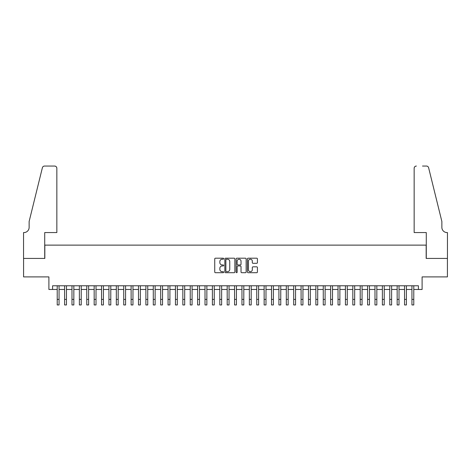 <?xml version="1.0" encoding="UTF-8"?>
<svg xmlns="http://www.w3.org/2000/svg" width="471" height="471" viewBox="0 0 471 471"><rect width="100%" height="100%" fill="white"/><g stroke="black" fill="none" stroke-linecap="round" stroke-linejoin="round"><path stroke-width="0.71" d="M223.678 258.703A0.506 0.506 0 0 0 223.166 258.196L215.459 258.196A0.724 0.724 0 0 0 214.735 258.92L214.735 271.979A0.724 0.724 0 0 0 215.459 272.703L223.166 272.703A0.506 0.506 0 0 0 223.678 272.197A0.506 0.506 0 0 0 223.166 271.685L222.171 271.685A2.32 2.32 0 0 1 219.851 269.365L219.851 268.276A2.32 2.32 0 0 1 222.171 265.956L223.166 265.956A0.506 0.506 0 0 0 223.678 265.45A0.506 0.506 0 0 0 223.166 264.943L222.171 264.943A2.32 2.32 0 0 1 219.851 262.618L219.851 261.529A2.32 2.32 0 0 1 222.171 259.209L223.166 259.209A0.506 0.506 0 0 0 223.678 258.703M256.701 263.307A0.724 0.724 0 0 0 257.425 262.582L257.425 258.92A0.724 0.724 0 0 0 256.701 258.196L248.14 258.196A0.724 0.724 0 0 0 247.416 258.92L247.416 271.979A0.724 0.724 0 0 0 248.14 272.703L256.701 272.703A0.724 0.724 0 0 0 257.425 271.979L257.425 267.552A0.724 0.724 0 0 0 256.701 266.827L253.039 266.827A0.724 0.724 0 0 0 252.309 267.552L252.309 269.748A1.943 1.943 0 0 1 250.372 271.685A1.943 1.943 0 0 1 248.429 269.748L248.429 261.152A1.943 1.943 0 0 1 250.372 259.209A1.943 1.943 0 0 1 252.309 261.152L252.309 262.582A0.724 0.724 0 0 0 253.039 263.307L256.701 263.307M52.593 289.465L52.593 285.773L418.407 285.773L418.407 289.465L422.104 289.465L422.104 276.901L447.415 276.901L447.415 258.426L426.167 258.426L426.167 245.126L44.833 245.126L44.833 258.426L23.585 258.426L23.585 276.901L48.896 276.901L48.896 289.465L57.215 289.465M234.864 258.92A0.724 0.724 0 0 0 234.14 258.196L225.58 258.196A0.724 0.724 0 0 0 224.855 258.92L224.855 271.979A0.724 0.724 0 0 0 225.58 272.703L234.14 272.703A0.724 0.724 0 0 0 234.864 271.979L234.864 258.92M236.86 258.196L245.42 258.196A0.724 0.724 0 0 1 246.145 258.92L246.145 271.979A0.724 0.724 0 0 1 245.42 272.703L241.758 272.703A0.724 0.724 0 0 1 241.028 271.979L241.028 266.68A0.724 0.724 0 0 0 240.304 265.956L237.879 265.956A0.724 0.724 0 0 0 237.149 266.68L237.149 272.197A0.506 0.506 0 0 1 236.642 272.703A0.506 0.506 0 0 1 236.136 272.197L236.136 258.92A0.724 0.724 0 0 1 236.86 258.196M59.058 289.465L64.604 289.465M66.452 289.465L71.992 289.465M73.841 289.465L79.381 289.465M81.23 289.465L86.77 289.465M88.619 289.465L94.165 289.465M96.013 289.465L101.553 289.465M103.402 289.465L108.942 289.465M110.791 289.465L116.331 289.465M118.18 289.465L123.726 289.465M125.569 289.465L131.115 289.465M132.963 289.465L138.503 289.465M140.352 289.465L145.892 289.465M147.741 289.465L153.287 289.465M155.13 289.465L160.676 289.465M162.524 289.465L168.065 289.465M169.913 289.465L175.453 289.465M177.302 289.465L182.842 289.465M184.691 289.465L190.237 289.465M192.086 289.465L197.626 289.465M199.474 289.465L205.015 289.465M206.863 289.465L212.403 289.465M214.252 289.465L219.798 289.465M221.641 289.465L227.187 289.465M229.036 289.465L234.576 289.465M236.424 289.465L241.964 289.465M243.813 289.465L249.359 289.465M251.202 289.465L256.748 289.465M258.597 289.465L264.137 289.465M265.985 289.465L271.526 289.465M273.374 289.465L278.914 289.465M280.763 289.465L286.309 289.465M288.158 289.465L293.698 289.465M295.547 289.465L301.087 289.465M302.935 289.465L308.476 289.465M310.324 289.465L315.87 289.465M317.713 289.465L323.259 289.465M325.108 289.465L330.648 289.465M332.497 289.465L338.037 289.465M339.885 289.465L345.431 289.465M347.274 289.465L352.82 289.465M354.669 289.465L360.209 289.465M362.058 289.465L367.598 289.465M369.447 289.465L374.987 289.465M376.835 289.465L382.381 289.465M384.23 289.465L389.77 289.465M391.619 289.465L397.159 289.465M399.008 289.465L404.548 289.465M406.396 289.465L411.942 289.465M413.785 289.465L418.407 289.465M226.38 259.209A0.506 0.506 0 0 0 225.868 259.715L225.868 271.178A0.506 0.506 0 0 0 226.38 271.685L227.428 271.685A2.32 2.32 0 0 0 229.754 269.365L229.754 261.529A2.32 2.32 0 0 0 227.428 259.209L226.38 259.209M241.028 261.187A1.943 1.943 0 0 0 239.091 259.244A1.943 1.943 0 0 0 237.149 261.187L237.149 264.213A0.724 0.724 0 0 0 237.879 264.943L240.304 264.943A0.724 0.724 0 0 0 241.028 264.213L241.028 261.187M57.215 299.409L59.058 299.409L59.058 304.949L57.215 304.949L57.215 285.773M59.058 299.409L59.058 285.773M56.844 232.562L56.844 168.271A2.22 2.22 0 0 0 54.624 166.051L44.539 166.051A2.22 2.22 0 0 0 42.384 167.735L29.131 221.476L29.131 227.387A5.175 5.175 0 0 1 23.956 232.562L23.55 232.562L23.55 258.426L44.721 258.426L44.721 232.562L56.844 232.562L56.844 168.271C56.703 166.928 55.961 166.192 54.624 166.051L48.489 166.051M42.384 167.735C42.949 166.522 42.949 166.522 42.384 167.735C42.949 166.522 42.949 166.522 42.384 167.735M29.131 227.387A5.175 5.175 0 0 1 23.956 232.562M414.156 232.562L414.156 168.271L414.156 232.562L426.279 232.562L426.279 258.426L447.45 258.426L447.45 232.562L447.044 232.562A5.175 5.175 0 0 1 441.869 227.387A5.175 5.175 0 0 0 447.044 232.562M437.806 204.997L428.616 167.735L441.869 221.476L441.869 227.387M422.511 166.051L426.461 166.051A2.22 2.22 0 0 1 428.616 167.735C428.051 166.522 428.051 166.522 428.616 167.735C428.051 166.522 428.051 166.522 428.616 167.735M416.376 166.051A2.22 2.22 0 0 0 414.156 168.271C414.297 166.928 415.039 166.192 416.376 166.051M64.604 304.949L66.452 304.949L64.604 304.949L64.604 285.773M66.452 304.949L66.452 285.773M71.992 304.949L73.841 304.949L71.992 304.949L71.992 285.773M73.841 304.949L73.841 285.773M79.381 304.949L81.23 304.949L79.381 304.949L79.381 285.773M81.23 304.949L81.23 285.773M86.77 304.949L88.619 304.949L86.77 304.949L86.77 285.773M88.619 304.949L88.619 285.773M94.165 304.949L96.013 304.949L94.165 304.949L94.165 285.773M96.013 304.949L96.013 285.773M101.553 304.949L103.402 304.949L101.553 304.949L101.553 285.773M103.402 304.949L103.402 285.773M108.942 304.949L110.791 304.949L108.942 304.949L108.942 285.773M110.791 304.949L110.791 285.773M116.331 304.949L118.18 304.949L116.331 304.949L116.331 285.773M118.18 304.949L118.18 285.773M123.726 304.949L125.569 304.949L123.726 304.949L123.726 285.773M125.569 304.949L125.569 285.773M131.115 304.949L132.963 304.949L131.115 304.949L131.115 285.773M132.963 304.949L132.963 285.773M138.503 304.949L140.352 304.949L138.503 304.949L138.503 285.773M140.352 304.949L140.352 285.773M145.892 304.949L147.741 304.949L145.892 304.949L145.892 285.773M147.741 304.949L147.741 285.773M153.287 304.949L155.13 304.949L153.287 304.949L153.287 285.773M155.13 304.949L155.13 285.773M160.676 304.949L162.524 304.949L160.676 304.949L160.676 285.773M162.524 304.949L162.524 285.773M168.065 304.949L169.913 304.949L168.065 304.949L168.065 285.773M169.913 304.949L169.913 285.773M175.453 304.949L177.302 304.949L175.453 304.949L175.453 285.773M177.302 304.949L177.302 285.773M182.842 304.949L184.691 304.949L182.842 304.949L182.842 285.773M184.691 304.949L184.691 285.773M190.237 304.949L192.086 304.949L190.237 304.949L190.237 285.773M192.086 304.949L192.086 285.773M197.626 304.949L199.474 304.949L197.626 304.949L197.626 285.773M199.474 304.949L199.474 285.773M205.015 304.949L206.863 304.949L205.015 304.949L205.015 285.773M206.863 304.949L206.863 285.773M212.403 304.949L214.252 304.949L212.403 304.949L212.403 285.773M214.252 304.949L214.252 285.773M219.798 304.949L221.641 304.949L219.798 304.949L219.798 285.773M221.641 304.949L221.641 285.773M227.187 304.949L229.036 304.949L227.187 304.949L227.187 285.773M229.036 304.949L229.036 285.773M234.576 304.949L236.424 304.949L234.576 304.949L234.576 285.773M236.424 304.949L236.424 285.773M241.964 304.949L243.813 304.949L241.964 304.949L241.964 285.773M243.813 304.949L243.813 285.773M249.359 304.949L251.202 304.949L249.359 304.949L249.359 285.773M251.202 304.949L251.202 285.773M256.748 304.949L258.597 304.949L256.748 304.949L256.748 285.773M258.597 304.949L258.597 285.773M264.137 304.949L265.985 304.949L264.137 304.949L264.137 285.773M265.985 304.949L265.985 285.773M271.526 304.949L273.374 304.949L271.526 304.949L271.526 285.773M273.374 304.949L273.374 285.773M278.914 304.949L280.763 304.949L278.914 304.949L278.914 285.773M280.763 304.949L280.763 285.773M286.309 304.949L288.158 304.949L286.309 304.949L286.309 285.773M288.158 304.949L288.158 285.773M293.698 304.949L295.547 304.949L293.698 304.949L293.698 285.773M295.547 304.949L295.547 285.773M301.087 304.949L302.935 304.949L301.087 304.949L301.087 285.773M302.935 304.949L302.935 285.773M308.476 304.949L310.324 304.949L308.476 304.949L308.476 285.773M310.324 304.949L310.324 285.773M315.87 304.949L317.713 304.949L315.87 304.949L315.87 285.773M317.713 304.949L317.713 285.773M323.259 304.949L325.108 304.949L323.259 304.949L323.259 285.773M325.108 304.949L325.108 285.773M330.648 304.949L332.497 304.949L330.648 304.949L330.648 285.773M332.497 304.949L332.497 285.773M338.037 304.949L339.885 304.949L338.037 304.949L338.037 285.773M339.885 304.949L339.885 285.773M345.431 304.949L347.274 304.949L345.431 304.949L345.431 285.773M347.274 304.949L347.274 285.773M352.82 304.949L354.669 304.949L352.82 304.949L352.82 285.773M354.669 304.949L354.669 285.773M360.209 304.949L362.058 304.949L360.209 304.949L360.209 285.773M362.058 304.949L362.058 285.773M367.598 304.949L369.447 304.949L367.598 304.949L367.598 285.773M369.447 304.949L369.447 285.773M374.987 304.949L376.835 304.949L374.987 304.949L374.987 285.773M376.835 304.949L376.835 285.773M382.381 304.949L384.23 304.949L382.381 304.949L382.381 285.773M384.23 304.949L384.23 285.773M389.77 304.949L391.619 304.949L389.77 304.949L389.77 285.773M391.619 304.949L391.619 285.773M397.159 304.949L399.008 304.949L397.159 304.949L397.159 285.773M399.008 304.949L399.008 285.773M404.548 304.949L406.396 304.949L404.548 304.949L404.548 285.773M406.396 304.949L406.396 285.773M411.942 304.949L413.785 304.949L411.942 304.949L411.942 285.773M413.785 304.949L413.785 285.773M64.604 299.409L66.452 299.409M71.992 299.409L73.841 299.409M79.381 299.409L81.23 299.409M86.77 299.409L88.619 299.409M94.165 299.409L96.013 299.409M101.553 299.409L103.402 299.409M108.942 299.409L110.791 299.409M116.331 299.409L118.18 299.409M123.726 299.409L125.569 299.409M131.115 299.409L132.963 299.409M138.503 299.409L140.352 299.409M145.892 299.409L147.741 299.409M153.287 299.409L155.13 299.409M160.676 299.409L162.524 299.409M168.065 299.409L169.913 299.409M175.453 299.409L177.302 299.409M182.842 299.409L184.691 299.409M190.237 299.409L192.086 299.409M197.626 299.409L199.474 299.409M205.015 299.409L206.863 299.409M212.403 299.409L214.252 299.409M219.798 299.409L221.641 299.409M227.187 299.409L229.036 299.409M234.576 299.409L236.424 299.409M241.964 299.409L243.813 299.409M249.359 299.409L251.202 299.409M256.748 299.409L258.597 299.409M264.137 299.409L265.985 299.409M271.526 299.409L273.374 299.409M278.914 299.409L280.763 299.409M286.309 299.409L288.158 299.409M293.698 299.409L295.547 299.409M301.087 299.409L302.935 299.409M308.476 299.409L310.324 299.409M315.87 299.409L317.713 299.409M323.259 299.409L325.108 299.409M330.648 299.409L332.497 299.409M338.037 299.409L339.885 299.409M345.431 299.409L347.274 299.409M352.82 299.409L354.669 299.409M360.209 299.409L362.058 299.409M367.598 299.409L369.447 299.409M374.987 299.409L376.835 299.409M382.381 299.409L384.23 299.409M389.77 299.409L391.619 299.409M397.159 299.409L399.008 299.409M404.548 299.409L406.396 299.409M411.942 299.409L413.785 299.409"/></g></svg>
